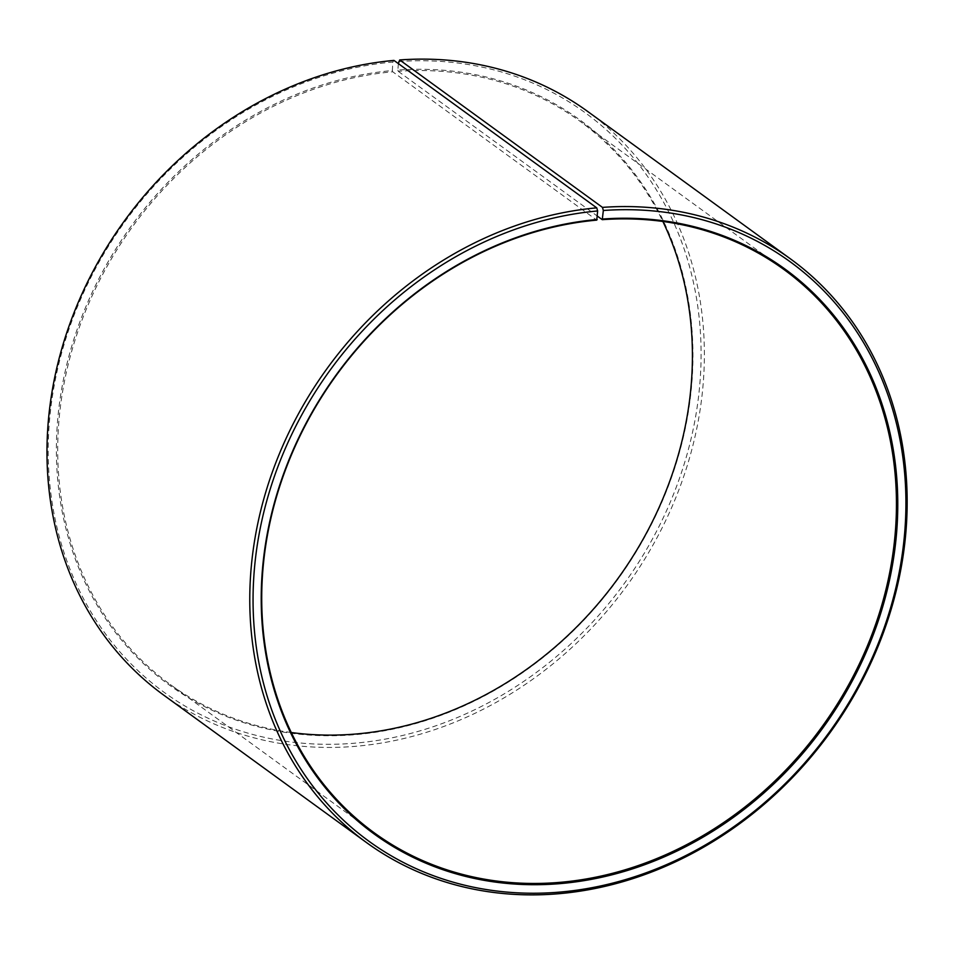 <?xml version="1.0" encoding="UTF-8"?>
<svg xmlns="http://www.w3.org/2000/svg" width="954" height="954" viewBox="0 0 954 954"><rect width="100%" height="100%" fill="white"/><g stroke="black" fill="none" stroke-linecap="round" stroke-linejoin="round"><path stroke-width="0.72" stroke-dasharray="4.77 3.58" d="M291.28 732.529A348.258 299.759 -54 0 1 170.265 684.507A348.258 299.759 -54 0 1 80.16 325.04A348.258 299.759 -54 0 1 392.714 71.788L596.739 220.124M398.355 63.608L397.901 70.083A349.259 300.617 -54 0 1 692.091 379.513A349.259 300.617 -54 0 1 351.406 734.974A349.259 300.617 -54 0 1 57.037 428.453A349.259 300.617 -54 0 1 392.356 70.536L392.714 71.788M398.498 61.569A358.215 308.333 -54 0 1 700.224 378.929A358.215 308.333 -54 0 1 350.81 743.5A358.215 308.333 -54 0 1 48.892 429.109A358.215 308.333 -54 0 1 392.809 62.034L392.356 70.536M587.795 111.546A360.695 310.467 -54 0 1 680.047 486.767A360.695 310.467 -54 0 1 351.668 746.612A360.695 310.467 -54 0 1 163.563 695.013M393.966 60.412L392.809 62.034M397.901 70.083L398.247 71.335A348.258 299.759 -54 0 1 579.865 121.158A348.258 299.759 -54 0 1 662.863 221.471M398.247 71.335L597.371 216.117M374.278 832.842L170.265 684.507M783.89 269.493L579.865 121.158"/><path stroke-width="1.43" d="M597.371 216.117L602.26 219.67A348.258 299.759 -54 0 1 783.89 269.493A348.258 299.759 -54 0 1 872.958 631.786A348.258 299.759 -54 0 1 555.908 882.665A348.258 299.759 -54 0 1 374.278 832.842A348.258 299.759 -54 0 1 284.173 473.375A348.258 299.759 -54 0 1 596.739 220.124L597.645 210.965L596.751 207.853L393.966 60.412A360.695 310.467 -54 0 0 70.238 322.702A360.695 310.467 -54 0 0 163.563 695.013L366.348 842.454A360.695 310.467 -54 0 1 273.035 470.143A360.695 310.467 -54 0 1 596.751 207.853M662.863 221.471A348.258 299.759 -54 0 1 351.883 734.33A348.258 299.759 -54 0 1 291.28 732.529M602.26 219.67L603.333 210.5L602.475 207.388L399.69 59.947L398.355 63.608M399.69 59.947A360.695 310.467 -54 0 1 587.795 111.546L790.592 258.987A360.695 310.467 -54 0 1 882.832 634.207A360.695 310.467 -54 0 1 554.465 894.053A360.695 310.467 -54 0 1 366.348 842.454M602.475 207.388A360.695 310.467 -54 0 1 790.592 258.987M603.333 210.5A358.215 308.333 -54 0 1 905.06 527.86A358.215 308.333 -54 0 1 555.645 892.431A358.215 308.333 -54 0 1 253.728 578.041A358.215 308.333 -54 0 1 597.645 210.965M602.737 219.026A349.259 300.617 -54 0 1 896.927 528.456A349.259 300.617 -54 0 1 556.242 883.917A349.259 300.617 -54 0 1 261.873 577.385A349.259 300.617 -54 0 1 597.192 219.48"/></g></svg>
